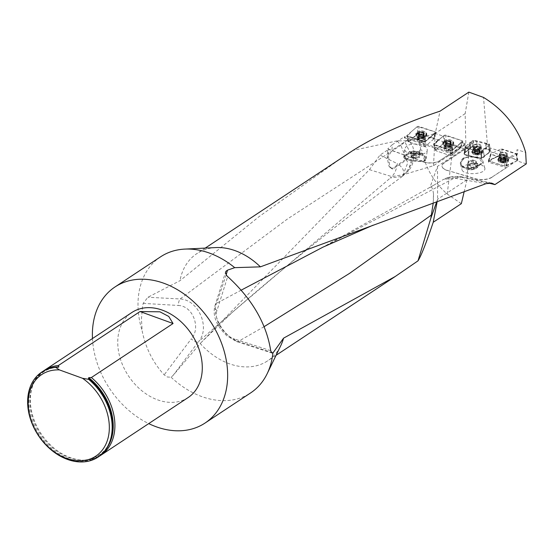 <?xml version="1.0" encoding="UTF-8"?>
<svg xmlns="http://www.w3.org/2000/svg" width="554" height="554" viewBox="0 0 554 554"><rect width="100%" height="100%" fill="white"/><g stroke="black" fill="none" stroke-linecap="round" stroke-linejoin="round"><path stroke-width="0.42" stroke-dasharray="2.77 2.08" d="M422.619 161.567L387.758 148.915L387.246 158.354L389.116 166.602L390.058 166.941A64.25 47.672 56.5 0 1 388.589 149.4L422.619 161.567A12.236 5.803 3.1 0 0 439.592 160.722L465.048 144.061L465.845 144.31L433.498 165.701L403.201 174.787C404.579 170.826 402.613 167.107 397.287 163.624M390.058 166.941L392.807 169.06L421.698 149.961L420.687 149.615L418.201 133.673L408.527 141.831L407.661 139.906L407.121 135.702L423.886 141.339L425.264 141.166L430.139 136.997L438.214 139.927L443.415 136.242L435.091 133.41L430.139 136.997M461.337 203.671L447.21 194.032C433.893 182.335 425.389 167.647 421.698 149.961M343.134 156.9L259.12 216.572L179.96 280.698L147.925 297.256L143.167 303.377L142.454 307.241L141.457 319.049L142.17 330.98C145.557 347.808 152.883 362.441 164.171 374.885L167.35 377.011L171.068 377.205L173.077 375.446L200.209 343.494A64.25 47.672 -123.5 0 0 267.721 360.82A64.25 47.672 -123.5 0 0 280.739 345.689M200.209 343.494L369.449 169.649L380.016 155.072L388.589 149.4M403.104 174.898L403.36 174.711C414.108 165.93 417.453 146.762 408.707 141.457L406.421 140.785L400.84 145.273L407.772 162.828L402.46 176.338L390.348 177.993L391.685 176.581C394.725 173.776 396.574 169.448 397.239 163.61L380.016 155.072M439.578 160.902A12.236 5.803 -176.9 0 1 422.605 161.747M447.21 194.032L453.22 145.48L460.36 148.098L460.533 147.53L465.083 149.185L465.048 144.061M465.083 149.185L465.201 143.791L459.404 147.62L451.586 153.818L451.586 152.793L439.592 160.722M469.584 142.565L469.314 146.381L472.23 147.122L472.936 143.417L469.584 142.565L469.861 145.834L444.128 162.848A12.236 5.436 179.8 0 0 442.037 165.902L442.037 166.082A12.236 5.436 179.8 0 1 444.135 163.028L444.128 162.848M526.272 163.866L516.695 160.805L506.266 167.696L507.367 159.545L491.066 154.379L488.801 161.02L488.808 162.294L506.266 167.696L492.07 177.086A12.236 5.436 179.8 0 1 475.083 178.596L447.431 170.39A12.236 5.436 179.8 0 1 442.037 165.902M488.455 183.021L459.834 176.871L450.367 177.245L443.387 179.441L462.389 177.003L463.83 177.377M464.093 192.016L466.98 179.815L469.148 148.68L468.885 145.591L437.501 166.345L429.952 187.515L443.387 179.441M468.885 145.591L469.861 145.834M516.695 160.805L517.014 149.684L525.656 152.447M507.367 159.545L517.408 154.31L517.014 149.684M469.148 148.68L465.152 148.666M468.843 92.123L465.159 113.639L465.845 144.31M472.936 143.417L473.019 140.564L487.381 144.206L483.531 97.421M466.98 179.815L437.605 199.239L437.071 202.037M437.501 166.345L437.605 199.239L436.538 202.238M517.408 154.31L500.816 149.054L500.601 151.297L489.563 147.766L489.071 144.746L487.381 144.206M453.22 145.48L434.059 138.375L433.886 138.936L418.201 133.673M465.159 113.639L435.243 133.424L440.056 111.153M433.498 165.701L435.243 133.424L408.707 141.457M215.866 247.576A64.25 47.672 -123.5 0 0 196.843 253.628A64.25 47.672 -123.5 0 0 179.96 280.698M403.36 174.711L408.25 170.992L412.28 157.232L405.029 142.115M406.421 140.785L397.128 140.868L400.84 145.273L287.658 218.844L180.133 298.959L147.925 297.256M397.128 140.868L353.085 150.369M369.449 169.649L391.685 176.581L403.201 174.787M226.177 274.86L216.621 303.301C210.949 314.07 223.705 337.282 238.317 341.423L271.252 352.372M433.159 203.477L433.512 194.073C432.736 188.014 431.545 185.825 429.952 187.515M433.512 194.073L433.415 200.403M160.639 256.786A81.59 60.538 -123.5 0 0 142.17 330.98M171.068 377.205A81.59 60.538 -123.5 0 0 250.643 392.904M92.47 338.549A81.59 60.538 -123.5 0 0 148.714 423.609M188.138 397.543A50.989 37.831 56.5 0 1 141.623 390.57A50.989 37.831 56.5 0 1 117.815 339.692A50.989 37.831 56.5 0 1 131.894 312.484M99.602 456.046A50.989 37.831 56.5 0 1 85.344 460.139A50.989 37.831 56.5 0 1 30.435 397.474A50.989 37.831 56.5 0 1 34.043 382.565A50.989 37.831 56.5 0 1 43.392 371.041M42.007 371.921A50.989 37.831 -123.5 0 0 38.801 435.167A50.989 37.831 -123.5 0 0 98.252 456.981M173.077 375.446L198.471 341.693A6.122 2.625 -141.2 0 1 191.296 338.799L164.171 374.885M200.846 342.808L232.119 312.525L198.471 341.693C210.534 328.418 199.004 299.866 180.133 298.959A6.122 2.611 94.5 0 0 178.409 305.469C193.304 306.002 200.984 328.432 191.296 338.799M241.225 290.137L216.621 303.301A6.122 4.854 20.4 0 0 215.111 305.275A6.122 4.854 20.4 0 0 216.981 310.614L227.68 276.584M264.161 326.638L238.317 341.423A6.122 3.74 -71.2 0 1 236.447 341.513A6.122 3.74 -71.2 0 1 234.55 339.006C223.442 335.592 213.366 318.315 216.981 310.614M482.555 165.542C476.205 161.546 460.049 164.711 461.953 169.579C463.172 176.034 487.098 174.302 484.778 167.931L482.555 165.542M488.393 161.92L488.58 160.48L488.808 162.294L488.586 161.671L499.86 154.801L489.916 151.616L489.341 152.592L484.341 156.304L484.348 156.81L481.786 158.375L477.34 158.042L467.756 155.826L464.037 154.462L465.076 152.655L472.23 147.122M492.07 177.086L506.266 167.883M492.07 177.266A12.236 5.436 179.8 0 1 475.083 178.783L475.083 178.596M447.431 170.39L475.083 178.783M447.431 170.57A12.236 5.436 179.8 0 1 442.037 166.082M469.314 146.381L444.135 163.028M489.071 144.746L488.503 145.723L481.405 151.214L477.52 150.93L465 147.613L465.872 146.083L471.274 142.073L470.069 148.444M489.916 151.616L484.355 156.221L483.095 149.732L488.559 145.66L489.341 152.267L481.786 158.049L481.405 151.214L481.786 158.049L477.34 157.717L477.659 150.951L477.202 157.689L468.878 155.487L468.525 148.548L468.878 155.487L464.231 154.365L465.208 147.807L464.023 154.185L465.014 152.392L465.81 146.145L465.014 152.392L470.076 148.617L471.288 141.845L465.872 146.083L465.208 147.807L477.52 150.93L481.405 151.214L483.095 149.732L484.348 156.81M499.86 154.801L500.601 151.297M489.916 151.284L489.563 147.766M463.317 158.132A11.218 6.475 -15.4 0 0 460.478 164.233A11.218 6.475 -15.4 0 0 477.001 165.881L476.606 165.66A10.581 6.108 -15.4 0 1 461.094 164.067A10.581 6.108 -15.4 0 1 463.712 158.361L463.317 158.132C469.453 155.937 475.207 156.02 480.574 158.368L482.797 160.757C483.157 162.931 481.225 164.642 477.001 165.881M484.341 156.477L483.053 150.203L484.341 156.477L481.786 158.049L477.34 157.717L468.338 155.494L468.019 148.548L468.338 155.494L464.037 154.462M464.037 154.13L465.014 147.572L464.037 154.13L465.069 152.329L470.076 148.617L471.316 141.602L473.019 140.564M472.257 146.775L470.069 148.119L473.158 146.457L473.497 140.501L471.316 141.602L470.069 148.119M474.646 145.148A3.061 1.357 179.8 0 1 478.081 144.601A3.061 1.357 179.8 0 1 480.242 145.889A3.061 1.357 179.8 0 1 477.188 147.26A3.061 1.357 179.8 0 1 474.127 145.91A3.061 1.357 179.8 0 1 474.563 145.21A3.061 1.357 179.8 0 1 474.646 145.148M471.288 141.845L470.062 148.375L471.288 141.845M483.088 149.961L484.355 156.221L483.088 149.961M497.54 156.18L488.58 160.48L490.844 153.846L500.816 149.054M488.801 161.02L491.066 154.379L490.657 154.012L504.777 158.721L506.176 158.7L506.155 166.048L504.756 166.068L488.801 161.02L506.266 166.546M505.165 152.994A3.061 1.156 -177.2 0 1 506.529 154.04A3.061 1.156 -177.2 0 1 503.42 155.037A3.061 1.156 -177.2 0 1 500.421 153.735A3.061 1.156 -177.2 0 1 500.996 153.105A3.061 1.156 -177.2 0 1 505.165 152.994M490.657 154.012L488.399 160.646L500.137 154.926L501.536 154.905C507.796 156.657 513.191 158.52 517.713 160.494L504.756 166.068C498.496 164.316 493.102 162.454 488.58 160.48L501.536 154.905L502.173 149.047L500.774 149.074L490.844 153.846L488.58 160.48M504.147 157.807L504.029 160.182L504.798 160.411A2.874 1.087 2.8 0 0 501.938 160.175A2.874 1.087 2.8 0 0 501.121 160.348A2.874 1.087 2.8 0 0 500.255 160.985A2.874 1.087 2.8 0 0 501.425 162.024A2.874 1.087 2.8 0 0 504.285 162.26A2.874 1.087 2.8 0 0 505.968 161.449A2.874 1.087 2.8 0 0 505.179 160.549A2.874 1.087 2.8 0 0 504.798 160.411L505.234 158.416A2.188 0.831 2.8 0 0 504.812 158.16A2.188 0.831 2.8 0 0 503.461 157.855L505.213 158.146M499.154 159.836A4.896 1.849 -177.2 0 1 504.666 159.4A4.896 1.849 -177.2 0 1 508.004 161.332A4.896 1.849 -177.2 0 1 503.025 162.938A4.896 1.849 -177.2 0 1 498.226 160.847A4.896 1.849 -177.2 0 1 499.154 159.836M499.237 158.264A4.896 1.849 -177.2 0 1 504.188 157.745A4.896 1.849 -177.2 0 1 507.97 159.317A4.896 1.849 -177.2 0 1 508.087 159.76A4.896 1.849 -177.2 0 1 503.101 161.366A4.896 1.849 -177.2 0 1 498.302 159.275A4.896 1.849 -177.2 0 1 498.461 158.846A4.896 1.849 -177.2 0 1 499.237 158.264M504.119 157.821L504.008 160.168L501.515 160.224L501.578 157.8L503.461 157.855A2.188 0.831 -177.2 0 0 501.716 158.008A2.188 0.831 -177.2 0 0 501.467 158.112A2.188 0.831 2.8 0 0 501.238 158.922A2.188 0.831 2.8 0 0 503.011 159.483A2.188 0.831 2.8 0 0 505.013 159.233A2.188 0.831 2.8 0 0 505.234 158.416L506.1 158.859L503.641 159.642L501.169 159.254L500.373 158.479L500.858 158.229L501.668 157.918L501.529 160.217L500.781 160.577L500.899 158.229M500.858 158.229L500.74 160.598L500.255 160.985L500.608 161.089L500.726 158.714M501.425 162.024L501.141 161.567L501.425 162.024L502.208 161.907L502.326 159.531L502.236 161.872L503.503 161.976L503.621 159.628M501.169 161.533L500.65 161.069L501.169 161.533L501.287 159.185M503.641 159.642L503.524 162.01L504.285 162.26L504.722 161.858L504.839 159.49L504.708 161.823L505.456 161.463L505.573 159.116M504.285 162.26L504.722 161.858M505.615 159.116L505.497 161.484L505.968 161.449L505.754 158.624M505.193 158.16L505.075 160.508L505.594 160.972L505.712 158.624M501.141 161.567L501.259 159.192M502.852 157.717L502.734 160.064L502.831 157.703M478.324 149.608L476.073 149.615A2.188 0.976 179.8 0 0 475.325 149.947A2.188 0.976 -0.2 0 0 475.284 150.923L474.73 150.73L474.736 153.022L474.335 152.897L474.757 152.44L474.75 150.141L475.45 149.649L475.443 151.935L476.592 151.651L476.585 149.351L476.613 151.644L477.887 151.651L477.88 149.372L477.915 151.657L478.691 151.817A2.874 1.274 -0.2 0 0 475.817 151.803A2.874 1.274 -0.2 0 0 474.335 152.897A2.874 1.274 -0.2 0 0 475.727 154.012A2.874 1.274 -0.2 0 0 478.601 154.026A2.874 1.274 -0.2 0 0 480.083 152.925A2.874 1.274 -0.2 0 0 478.691 151.817L479.037 151.955L479.12 149.968A2.188 0.976 -0.2 0 0 478.324 149.608A2.188 0.976 -0.2 0 0 477.236 149.476L479.03 149.656M473.012 151.678A4.896 2.174 179.8 0 1 478.511 150.688A4.896 2.174 179.8 0 1 482.105 152.772A4.896 2.174 179.8 0 1 477.216 154.968A4.896 2.174 179.8 0 1 472.313 152.807A4.896 2.174 179.8 0 1 473.012 151.678M473.005 150.162A4.896 2.174 179.8 0 1 477.811 149.109A4.896 2.174 179.8 0 1 481.89 150.633A4.896 2.174 179.8 0 1 482.098 151.256A4.896 2.174 179.8 0 1 477.209 153.444A4.896 2.174 179.8 0 1 472.306 151.284A4.896 2.174 179.8 0 1 472.514 150.66A4.896 2.174 179.8 0 1 473.005 150.162M475.367 151.914L475.429 149.635L475.457 151.928L474.799 152.419L474.792 150.141M475.727 154.012L475.374 153.534L475.727 154.012L476.502 153.832L476.495 151.54L475.284 150.923A2.188 0.976 -0.2 0 0 477.16 151.422A2.188 0.976 -0.2 0 0 479.078 150.944A2.188 0.976 -0.2 0 0 479.12 149.968L480.076 150.453L479.037 151.325L476.495 151.54M474.771 150.73L474.778 153.008L475.394 153.5L475.387 151.221M477.818 151.54L477.825 153.839L478.601 154.026L478.968 151.256L478.961 153.52L479.619 153.029L479.612 150.75M476.516 151.519L476.53 153.797L477.804 153.804L477.797 151.526M478.601 154.026L478.975 153.555M479.653 150.75L479.66 153.049L480.083 152.925L479.674 150.169M479.016 149.67L479.023 151.948L479.639 152.44L479.632 150.169M476.073 149.615A2.188 0.976 179.8 0 1 477.236 149.476L476.606 149.365M475.374 153.534L475.367 151.235M474.73 150.73L474.328 150.446L474.75 150.141M475.36 149.573L476.585 149.351M468.649 164.517A5.762 3.324 -15.4 0 0 468.684 169.309A5.762 3.324 -15.4 0 0 476.606 167.904A5.762 3.324 -15.4 0 0 476.627 163.063A5.762 3.324 -15.4 0 0 468.649 164.517M463.712 158.361L465.741 157.62A10.581 6.108 -15.4 0 0 461.247 164.628A10.581 6.108 -15.4 0 0 462.147 166.2A10.581 6.108 -15.4 0 0 478.704 164.96L476.606 165.66M465.741 157.62A10.748 4.778 179.8 0 1 476.973 158.042A10.748 4.778 179.8 0 1 481.101 162.696A10.748 4.778 179.8 0 1 478.704 164.96M475.962 167.564A4.757 2.742 -15.4 0 0 477.132 164.635A4.757 2.742 -15.4 0 0 473.822 163.257A4.757 2.742 -15.4 0 0 469.349 164.808A4.757 2.742 -15.4 0 0 468.178 167.737A4.757 2.742 -15.4 0 0 471.489 169.115A4.757 2.742 -15.4 0 0 475.962 167.564L471.489 169.115L468.178 167.737L469.349 164.808L473.822 163.257L477.132 164.635L475.962 167.564L475.048 164.261L475.637 162.793A4.12 2.375 164.6 0 1 472.811 165.037A4.12 2.375 164.6 0 1 468.919 165.12A4.12 2.375 164.6 0 1 467.853 162.966A4.12 2.375 164.6 0 1 470.671 160.722A4.12 2.375 164.6 0 1 474.563 160.639A4.12 2.375 164.6 0 1 475.637 162.793L476.218 161.325L472.908 159.947L468.435 161.498L467.264 164.434L470.575 165.812L475.048 164.261M472.278 161.685L472.604 161.159C470.727 161.339 470.623 161.512 472.278 161.685M473.822 163.257L472.908 159.947M477.132 164.635L476.218 161.325M469.349 164.808L468.435 161.498M468.178 167.737L467.264 164.434M471.489 169.115L470.575 165.812M392.807 169.06L391.823 168.707L420.687 149.615M460.402 143.451L452.182 150.487L452.182 149.905L456.205 146.457L461.669 142.51L465.201 143.791M456.205 146.457L459.404 147.62M407.661 139.906L391.976 150.273L392.274 144.712L404.385 136.706L404.385 137.87L407.121 135.702M435.091 133.41L434.059 138.375M443.415 136.242L444.446 141.9M460.533 147.53L461.669 142.51M451.586 152.793L404.385 136.706M404.385 137.87L451.586 153.818M392.274 144.712L387.758 148.915M419.26 144.227C424.565 145.37 427.231 147.329 427.266 150.106C426.926 157.184 403.402 155.729 404.829 148.714C406.435 144.871 411.248 143.375 419.26 144.227M425.167 160.847A11.218 2.514 -172.9 0 1 412.55 160.847A11.218 2.514 -172.9 0 1 403.755 157.26A11.218 2.514 -172.9 0 1 403.831 157.038L404.448 157.149A10.581 2.375 -172.9 0 0 404.392 157.336A10.581 2.375 -172.9 0 0 412.64 160.715A10.581 2.375 -172.9 0 0 424.551 160.736L425.167 160.847L426.164 158.922C426.13 156.145 423.464 154.185 418.159 153.042C410.666 152.184 405.895 153.513 403.831 157.038M391.823 168.707L389.116 166.602M387.246 158.354L391.976 150.273M452.182 149.905L450.797 150.072L434.101 144.456L433.789 143.715L436.005 150.771L434.101 144.989L450.797 150.653L452.182 150.487L451.739 155.473L450.354 155.639L436.005 150.771L450.354 155.639L451.739 155.473L452.182 150.487L450.797 150.653L434.101 144.989M438.214 139.927L433.789 143.715L433.789 144.248L442.009 137.212M444.474 142.51L435.555 150.411L444.71 142.316L446.088 142.143L460.436 147.011L460.893 147.558L451.739 155.473L460.36 148.098M446.503 150.252A3.061 1.648 0.1 0 0 450.811 149.774A3.061 1.648 0.1 0 0 451.281 148.894A3.061 1.648 0.1 0 0 448.228 147.246A3.061 1.648 0.1 0 0 445.16 148.887A3.061 1.648 0.1 0 0 446.503 150.252M433.789 144.248L435.693 150.03L433.789 144.248L444.28 135.266L444.71 142.316M433.886 138.936L424.842 146.678L423.464 146.852L423.886 141.852L407.121 136.222M433.865 134.324L425.271 141.685L423.886 141.852L423.464 146.852L409.108 142.025L408.797 141.284L417.806 133.569L419.191 133.403L433.54 138.223L433.851 138.964L424.842 146.678L423.464 146.852L408.527 141.831M419.607 141.485A3.061 1.641 -0.1 0 0 423.914 140.993A3.061 1.641 -0.1 0 0 424.385 140.12A3.061 1.641 -0.1 0 0 421.324 138.479A3.061 1.641 -0.1 0 0 418.263 140.127A3.061 1.641 -0.1 0 0 419.607 141.485M420.985 153.687A5.762 1.295 -172.9 0 1 413.644 153.562A5.762 1.295 -172.9 0 1 410.272 151.498A5.762 1.295 -172.9 0 1 410.459 151.422A5.762 1.295 -172.9 0 1 415.812 151.304A5.762 1.295 -172.9 0 1 420.971 152.738A5.762 1.295 -172.9 0 1 420.985 153.687M424.551 160.736L425.34 159.58A10.581 2.375 -172.9 0 1 413.963 160.217A10.581 2.375 -172.9 0 1 404.475 156.65A10.581 2.375 -172.9 0 1 404.552 156.436A10.581 2.375 -172.9 0 1 405.106 155.972L404.448 157.149M425.34 159.58A10.748 5.097 3.1 0 0 425.223 158.299A10.748 5.097 3.1 0 0 416.283 153.742A10.748 5.097 3.1 0 0 405.106 155.972M411.241 151.678A4.757 1.066 -172.9 0 1 414.918 151.436A4.757 1.066 -172.9 0 1 419.323 152.343A4.757 1.066 -172.9 0 1 420.057 153.493A4.757 1.066 -172.9 0 1 419.925 153.548A4.757 1.066 -172.9 0 1 416.379 153.735A4.757 1.066 -172.9 0 1 411.975 152.821A4.757 1.066 -172.9 0 1 411.269 152.468A4.757 1.066 -172.9 0 1 411.241 151.678L411.975 152.821L416.379 153.735L420.057 153.493L419.323 152.343L414.918 151.436L411.241 151.678L410.736 155.736L412.571 155.619A4.12 0.921 7.1 0 0 411.103 156.311A4.12 0.921 7.1 0 0 411.532 156.657A4.12 0.921 7.1 0 0 413.672 157.343A4.12 0.921 7.1 0 0 417.709 157.675A4.12 0.921 7.1 0 0 418.637 157.544A4.12 0.921 7.1 0 0 419.184 156.983A4.12 0.921 7.1 0 0 416.615 155.951A4.12 0.921 7.1 0 0 412.571 155.619L414.406 155.501L418.817 156.408L419.544 157.558L415.874 157.793L411.47 156.886L410.736 155.736M411.269 152.468L411.975 152.821L411.47 156.886M419.925 153.548L419.544 157.558M414.364 157.828L415.396 157.502L415.382 158.382L414.364 157.828M419.323 152.343L418.817 156.408M414.918 151.436L414.406 155.501M416.379 153.735L415.874 157.793M422.841 132.129L423.18 132.662L422.841 132.129A2.874 1.544 179.9 0 1 424.191 133.493A2.874 1.544 179.9 0 1 422.66 134.802A2.874 1.544 179.9 0 1 419.787 134.747A2.874 1.544 179.9 0 1 418.443 133.382A2.874 1.544 179.9 0 1 419.974 132.074A2.874 1.544 179.9 0 1 422.841 132.129L422.065 132.288L422.072 134.449L421.4 134.58A2.188 1.177 179.9 0 1 423.256 135.211L423.263 134.74L422.072 134.449M425.458 134.947A4.896 2.631 -0.1 0 0 426.213 133.549A4.896 2.631 -0.1 0 0 421.31 130.924A4.896 2.631 -0.1 0 0 416.421 133.562A4.896 2.631 -0.1 0 0 419.96 136.083A4.896 2.631 -0.1 0 0 425.458 134.947M425.465 136.381A4.896 2.631 -0.1 0 0 425.874 135.945A4.896 2.631 -0.1 0 0 426.213 134.975A4.896 2.631 -0.1 0 0 421.31 132.358A4.896 2.631 -0.1 0 0 416.421 134.996A4.896 2.631 -0.1 0 0 416.767 135.959A4.896 2.631 -0.1 0 0 420.867 137.6A4.896 2.631 -0.1 0 0 425.465 136.381M423.803 135.453L423.796 133.292L424.191 133.493L423.748 133.999L423.755 136.159L424.191 135.785L423.256 135.211A2.188 1.177 -0.1 0 1 423.173 136.381A2.188 1.177 179.9 0 1 421.234 136.935A2.188 1.177 179.9 0 1 419.378 136.312A2.188 1.177 179.9 0 1 419.461 135.134A2.188 1.177 179.9 0 1 421.4 134.58L419.516 134.677L418.443 135.73L419.371 136.776L421.885 137.094L423.755 136.159M423.048 136.762L423.048 134.594L420.583 134.906L420.59 137.053M423.713 136.159L423.713 134.013L423.027 134.594L423.034 136.741M423.762 135.453L423.762 133.306L423.159 132.697L423.166 134.844M420.562 137.067L420.562 134.906L419.447 134.532L419.454 136.693M418.831 136.069L418.443 133.382L418.879 133.195L418.879 135.363M419.468 136.672L419.468 134.532L418.872 133.923L418.872 136.069M419.974 132.074L419.586 132.593L419.974 132.074L420.742 132.261L420.749 134.428M418.921 135.363L418.921 133.216L419.6 132.635L419.6 134.774L419.586 132.593M422.044 134.47L422.044 132.323L420.763 132.302L420.77 134.442M423.18 132.662L423.187 134.823M421.885 134.927L421.885 137.094L421.864 134.927M449.765 140.903L450.097 141.436L449.765 140.903A2.874 1.551 -179.9 0 1 451.108 142.274A2.874 1.551 -179.9 0 1 449.578 143.583A2.874 1.551 -179.9 0 1 446.704 143.521A2.874 1.551 -179.9 0 1 445.361 142.149A2.874 1.551 -179.9 0 1 446.891 140.841A2.874 1.551 -179.9 0 1 449.765 140.903L448.982 141.062L448.982 143.223L448.311 143.354A2.188 1.177 -179.9 0 1 450.167 143.985L450.173 143.514L448.982 143.223M452.376 143.735A4.896 2.638 0.1 0 0 453.13 142.336A4.896 2.638 0.1 0 0 448.234 139.691A4.896 2.638 0.1 0 0 443.339 142.323A4.896 2.638 0.1 0 0 446.877 144.857A4.896 2.638 0.1 0 0 452.376 143.735M452.376 145.162A4.896 2.638 0.1 0 0 452.777 144.739A4.896 2.638 0.1 0 0 453.124 143.763A4.896 2.638 0.1 0 0 448.234 141.125A4.896 2.638 0.1 0 0 443.332 143.749A4.896 2.638 0.1 0 0 443.678 144.726A4.896 2.638 0.1 0 0 447.777 146.381A4.896 2.638 0.1 0 0 452.376 145.162M450.714 144.227L450.714 142.066L451.108 142.274L450.665 142.78L450.665 144.94L451.101 144.566L450.167 143.985A2.188 1.177 0.1 0 1 450.083 145.162A2.188 1.177 -179.9 0 1 448.144 145.709A2.188 1.177 -179.9 0 1 446.289 145.079A2.188 1.177 -179.9 0 1 446.372 143.901A2.188 1.177 -179.9 0 1 448.311 143.354L446.427 143.444L445.354 144.497L446.282 145.55L448.795 145.868L450.665 144.94M450.624 144.94L450.624 142.793L448.802 143.708L448.795 145.868M450.672 144.227L450.679 142.087L450.077 141.478L450.077 143.618M448.775 145.854L448.782 143.708L446.365 143.299L446.365 145.467M445.741 144.836L445.361 142.149L445.797 141.963L445.79 144.123M446.379 145.446L446.386 143.299L445.79 142.69L445.783 144.836M446.891 140.841L446.503 141.36L446.891 140.841L447.667 141.035L447.66 143.195L447.687 141.069L448.962 141.097L448.962 143.237M445.831 144.123L445.838 141.983L446.517 141.402L446.517 143.541M450.097 141.436L450.097 143.597M446.503 141.36L446.496 143.521M447.5 145.827L447.5 143.68L447.473 145.84M449.959 145.543L449.966 143.382L449.945 145.522M489.168 143.998L490.387 150.39L489.397 152.205L488.559 145.66L489.168 143.998L476.849 140.875L473.497 140.501M473.691 144.975A4.079 1.814 179.8 0 1 478.275 144.151A4.079 1.814 179.8 0 1 481.267 145.889A4.079 1.814 179.8 0 1 480.685 146.824A4.079 1.814 179.8 0 1 476.101 147.655A4.079 1.814 179.8 0 1 473.109 145.917A4.079 1.814 179.8 0 1 473.691 144.975M470.076 148.617L470.062 148.375C472.59 144.442 481.163 148.327 486.08 149.095C494.923 150.203 486.121 154.033 484.355 156.221C481.821 160.154 473.248 156.27 468.338 155.494C459.495 154.393 468.289 150.563 470.062 148.375L470.076 148.617M476.71 140.848L477.07 146.879L473.158 146.457M477.07 146.879L476.849 140.875M485.844 143.251L485.533 149.109L477.209 146.907M485.533 149.109L486.661 149.102L486.897 143.271M490.179 150.231L486.661 149.102M472.486 151.048A5.505 2.445 179.8 0 1 478.58 149.926A5.505 2.445 179.8 0 1 482.707 152.198A5.505 2.445 179.8 0 1 481.925 153.548A5.505 2.445 179.8 0 1 475.651 154.649A5.505 2.445 179.8 0 1 471.703 152.232A5.505 2.445 179.8 0 1 472.486 151.048M486.08 149.095L486.357 143.257M451.676 150.065A4.079 2.195 0.1 0 0 452.299 148.901A4.079 2.195 0.1 0 0 449.356 146.782A4.079 2.195 0.1 0 0 444.772 147.717A4.079 2.195 0.1 0 0 444.142 148.887A4.079 2.195 0.1 0 0 447.092 151A4.079 2.195 0.1 0 0 451.676 150.065M460.755 147.759L462.673 141.505L452.182 150.487M462.673 141.505L462.361 140.764L444.28 135.266L438.616 140.114L434.101 144.989L452.182 150.487L457.846 145.64L462.361 140.764L460.436 147.011M446.088 142.143L445.665 135.1L462.361 140.764M445.665 135.1L444.28 135.266M452.895 144.456A5.505 2.964 0.1 0 0 453.733 143.015A5.505 2.964 0.1 0 0 449.876 140.051A5.505 2.964 0.1 0 0 443.567 141.298A5.505 2.964 0.1 0 0 442.729 143.001A5.505 2.964 0.1 0 0 446.822 145.744A5.505 2.964 0.1 0 0 452.895 144.456M506.176 158.7L516.293 153.68L502.173 149.047M500.172 152.842A4.079 1.544 -177.2 0 1 504.77 152.475A4.079 1.544 -177.2 0 1 507.547 154.088A4.079 1.544 -177.2 0 1 506.771 154.933A4.079 1.544 -177.2 0 1 502.18 155.293A4.079 1.544 -177.2 0 1 499.396 153.687A4.079 1.544 -177.2 0 1 500.172 152.842M515.878 153.389L517.491 159.954L501.536 154.905M517.491 159.954L516.106 153.929M506.155 166.048L517.713 160.494M498.697 159.074A5.505 2.078 -177.2 0 1 504.819 158.576A5.505 2.078 -177.2 0 1 508.648 160.702A5.505 2.078 -177.2 0 1 507.603 161.9A5.505 2.078 -177.2 0 1 501.328 162.377A5.505 2.078 -177.2 0 1 497.651 160.154A5.505 2.078 -177.2 0 1 498.697 159.074M424.779 141.284A4.079 2.188 -0.1 0 0 425.403 140.12A4.079 2.188 -0.1 0 0 422.453 138.022A4.079 2.188 -0.1 0 0 417.868 138.964A4.079 2.188 -0.1 0 0 417.245 140.134A4.079 2.188 -0.1 0 0 420.195 142.233A4.079 2.188 -0.1 0 0 424.779 141.284M434.114 138.098L435.756 132.704L425.271 141.685L423.886 141.852L407.19 136.242L409.108 142.025M435.756 132.704L435.444 131.963L417.363 126.52L411.698 131.367L407.19 136.242L425.271 141.685L430.929 136.838L435.444 131.963L433.54 138.223M419.191 133.403L418.741 126.354L435.444 131.963M418.741 126.354L417.363 126.52L417.806 133.569M408.797 141.284L406.871 135.501L417.363 126.52M406.871 135.501L407.19 136.242M425.978 135.668A5.505 2.957 -0.1 0 0 426.815 134.227A5.505 2.957 -0.1 0 0 422.951 131.277A5.505 2.957 -0.1 0 0 416.656 132.538A5.505 2.957 -0.1 0 0 415.819 134.241A5.505 2.957 -0.1 0 0 419.911 136.963A5.505 2.957 -0.1 0 0 425.978 135.668M433.99 185.071L323.01 247.126L454.287 178.118L485.983 183.679M108.432 445.568A50.275 37.298 56.5 0 1 84.083 460.187A50.275 37.298 56.5 0 1 40.442 434.08A50.275 37.298 56.5 0 1 33.51 383.7A50.275 37.298 56.5 0 1 56.155 367.06M111.091 414.364A50.532 37.492 56.5 0 1 82.449 461.039A50.532 37.492 56.5 0 1 30.692 415.604A50.532 37.492 56.5 0 1 57.374 367.205M402.467 176.331C342.531 220.167 285.746 265.567 232.119 312.525L390.348 177.993M143.167 303.377L178.409 305.469M270.705 350.682L234.55 339.006M489.341 152.267L488.503 145.723L489.341 152.592M481.253 158.139L480.872 151.297L481.253 158.465M465.069 152.329L465.872 146.083L465.076 152.655M472.763 144.151L472.624 146.547M500.463 151.928L500.137 154.926M500.913 154.788A3.061 1.156 2.8 0 0 500.338 155.418A3.061 1.156 2.8 0 0 503.337 156.72A3.061 1.156 2.8 0 0 506.446 155.722A3.061 1.156 2.8 0 0 504.362 154.511A3.061 1.156 2.8 0 0 500.913 154.788M500.636 160.431A3.061 1.156 -177.2 0 1 505.899 160.861A3.061 1.156 -177.2 0 1 502.797 162.357A3.061 1.156 -177.2 0 1 500.636 160.431M500.38 156.533A3.608 1.364 -177.2 0 1 504.029 156.152A3.608 1.364 -177.2 0 1 506.813 157.308A3.608 1.364 -177.2 0 1 503.233 158.818A3.608 1.364 -177.2 0 1 499.812 156.962A3.608 1.364 -177.2 0 1 500.38 156.533M500.65 161.069L500.761 158.721M474.57 146.748A3.061 1.357 -0.2 0 0 474.134 147.454A3.061 1.357 -0.2 0 0 477.195 148.797A3.061 1.357 -0.2 0 0 480.249 147.433A3.061 1.357 -0.2 0 0 478.005 146.131A3.061 1.357 -0.2 0 0 474.57 146.748M474.584 152.218A3.061 1.357 179.8 0 1 479.882 152.246A3.061 1.357 179.8 0 1 477.153 154.275A3.061 1.357 179.8 0 1 474.584 152.218M474.106 148.451A3.608 1.6 179.8 0 1 477.645 147.676A3.608 1.6 179.8 0 1 480.65 148.797A3.608 1.6 179.8 0 1 477.202 150.868A3.608 1.6 179.8 0 1 473.739 148.818A3.608 1.6 179.8 0 1 474.106 148.451M450.797 150.653L450.354 155.639L450.797 150.072M425.271 141.685L424.842 146.678L425.264 141.166M423.886 141.852L423.886 141.339M423.914 139.463A3.061 1.641 179.9 0 1 420.479 140.169A3.061 1.641 179.9 0 1 418.263 138.597A3.061 1.641 179.9 0 1 421.317 136.949A3.061 1.641 179.9 0 1 424.385 138.583A3.061 1.641 179.9 0 1 423.914 139.463M423.907 134.31A3.061 1.641 -0.1 0 0 421.428 131.797A3.061 1.641 -0.1 0 0 418.609 134.207A3.061 1.641 -0.1 0 0 423.907 134.31M424.371 137.898A3.608 1.939 -0.1 0 0 424.676 137.572A3.608 1.939 -0.1 0 0 421.317 134.934A3.608 1.939 -0.1 0 0 417.965 137.586A3.608 1.939 -0.1 0 0 420.992 138.798A3.608 1.939 -0.1 0 0 424.371 137.898M450.817 148.237A3.061 1.648 -179.9 0 1 447.376 148.943A3.061 1.648 -179.9 0 1 445.167 147.357A3.061 1.648 -179.9 0 1 448.228 145.709A3.061 1.648 -179.9 0 1 451.281 147.364A3.061 1.648 -179.9 0 1 450.817 148.237M450.824 143.091A3.061 1.648 0.1 0 0 448.345 140.564A3.061 1.648 0.1 0 0 445.527 142.98A3.061 1.648 0.1 0 0 450.824 143.091M451.281 146.678A3.608 1.939 0.1 0 0 451.579 146.36A3.608 1.939 0.1 0 0 448.228 143.701A3.608 1.939 0.1 0 0 444.876 146.353A3.608 1.939 0.1 0 0 447.895 147.572A3.608 1.939 0.1 0 0 451.281 146.678M490.373 150.466L489.362 144.234M481.862 152.592A5.429 2.41 -0.2 0 0 482.631 151.256A5.429 2.41 -0.2 0 0 477.195 148.95A5.429 2.41 -0.2 0 0 471.773 151.297A5.429 2.41 -0.2 0 0 475.664 153.68A5.429 2.41 -0.2 0 0 481.862 152.592M480.692 149.248A4.079 1.814 -0.2 0 0 481.274 148.306A4.079 1.814 -0.2 0 0 477.188 146.512A4.079 1.814 -0.2 0 0 473.116 148.333A4.079 1.814 -0.2 0 0 476.108 150.072A4.079 1.814 -0.2 0 0 480.692 149.248M481.627 151.976A5.166 2.292 -0.2 0 0 481.786 149.739A5.166 2.292 -0.2 0 0 477.195 148.507A5.166 2.292 -0.2 0 0 472.61 149.767A5.166 2.292 -0.2 0 0 474.688 152.814A5.166 2.292 -0.2 0 0 481.627 151.976M443.629 142.198A5.429 2.922 -179.9 0 1 449.855 140.972A5.429 2.922 -179.9 0 1 453.657 143.895A5.429 2.922 -179.9 0 1 448.228 146.685A5.429 2.922 -179.9 0 1 442.805 143.881A5.429 2.922 -179.9 0 1 443.629 142.198M444.772 145.446A4.079 2.195 -179.9 0 1 449.356 144.504A4.079 2.195 -179.9 0 1 452.306 146.623A4.079 2.195 -179.9 0 1 448.221 148.811A4.079 2.195 -179.9 0 1 444.149 146.609A4.079 2.195 -179.9 0 1 444.772 145.446M443.858 142.8A5.166 2.777 -179.9 0 1 451.129 141.983A5.166 2.777 -179.9 0 1 452.396 145.931A5.166 2.777 -179.9 0 1 444.059 145.917A5.166 2.777 -179.9 0 1 443.858 142.8M504.756 166.068L504.777 158.721M507.589 160.909A5.429 2.05 2.8 0 0 508.62 159.725A5.429 2.05 2.8 0 0 503.295 157.468A5.429 2.05 2.8 0 0 497.776 159.192A5.429 2.05 2.8 0 0 501.398 161.38A5.429 2.05 2.8 0 0 507.589 160.909M506.654 157.426A4.079 1.544 2.8 0 0 507.422 156.588A4.079 1.544 2.8 0 0 503.427 154.843A4.079 1.544 2.8 0 0 499.279 156.18A4.079 1.544 2.8 0 0 502.056 157.793A4.079 1.544 2.8 0 0 506.654 157.426M507.402 160.265A5.166 1.953 2.8 0 0 508.039 158.444A5.166 1.953 2.8 0 0 503.323 156.997A5.166 1.953 2.8 0 0 498.482 157.973A5.166 1.953 2.8 0 0 500.678 160.535A5.166 1.953 2.8 0 0 507.402 160.265M416.719 133.438A5.429 2.915 179.9 0 1 422.931 132.198A5.429 2.915 179.9 0 1 426.746 135.107A5.429 2.915 179.9 0 1 421.324 137.904A5.429 2.915 179.9 0 1 415.888 135.121A5.429 2.915 179.9 0 1 416.719 133.438M417.868 136.686A4.079 2.188 179.9 0 1 422.446 135.737A4.079 2.188 179.9 0 1 425.403 137.842A4.079 2.188 179.9 0 1 421.324 140.037A4.079 2.188 179.9 0 1 417.245 137.856A4.079 2.188 179.9 0 1 417.868 136.686M416.947 134.04A5.166 2.77 179.9 0 1 424.212 133.209A5.166 2.77 179.9 0 1 425.493 137.136A5.166 2.77 179.9 0 1 417.148 137.15A5.166 2.77 179.9 0 1 416.947 134.04M276.086 355.294L267.721 360.82M205.209 248.102L196.843 253.628M402.46 176.331L408.25 170.992C410.812 168.181 412.446 164.912 413.146 161.186C414.08 158.361 413.72 151.277 413.603 150.529M491.696 183.111L462.389 177.003M462.708 177.072L462.05 176.934C460.609 176.491 457.639 176.366 453.144 176.56C453.352 176.241 445.395 178.014 444.37 178.921M111.063 414.26C115.336 441.649 106.347 456.96 84.083 460.187L85.344 460.139M58.232 367.247C46.841 367.981 38.6 373.465 33.51 383.7L34.043 382.565M272.076 353.03L236.461 341.52L226.662 335.676L221.191 329.817L218.782 326.264C214.315 318.903 213.096 311.881 215.132 305.206L225.568 272.062M460.478 164.233L461.953 169.579M482.797 160.757L484.778 167.931M471.225 141.706L469.979 148.216L471.225 141.706M465 147.606L464.023 154.164L465 147.606M483.143 150.037L484.438 156.311L483.143 150.037M483.026 149.878L484.272 156.124L483.026 149.878M471.343 141.983L470.145 148.534L471.343 141.983M490.678 153.95L488.42 160.584M500.421 153.735L499.812 156.962L498.461 158.846M506.529 154.04L506.813 157.308L507.97 159.317M498.302 159.275L498.226 160.847M508.087 159.76L508.004 161.332M501.536 160.217L501.121 160.348M504.812 158.16L503.295 157.502L501.716 158.008M505.303 158.091L505.179 160.515M505.13 158.243L505.019 160.591M504.687 161.775L504.805 159.42M505.975 161.394L506.1 158.859M504.777 161.955L504.902 159.545M501.225 161.449L501.342 159.102M501.051 161.678L501.169 159.254M501.55 160.272L501.668 157.918M500.248 161.006L500.373 158.479M501.453 160.217L501.578 157.8M474.127 145.91L473.739 148.818L472.514 150.66M480.242 145.889L480.65 148.797L481.89 150.633M472.306 151.284L472.313 152.807M482.098 151.256L482.105 152.772M479.106 149.587L479.113 151.935M478.975 149.753L478.981 152.031M478.926 153.444L478.919 151.166M480.083 152.911L480.076 150.453M479.051 153.666L479.037 151.325M475.436 153.416L475.429 151.138M475.297 153.652L475.29 151.304M475.491 152.004L475.484 149.725M474.335 152.904L474.328 150.446M462.147 166.2A11.426 11.426 0 0 0 481.101 162.696M461.247 164.628L461.094 164.067M426.164 158.922L427.266 150.106M403.755 157.26L404.829 148.714M435.569 150.473L433.664 144.684M433.63 144.005L433.63 144.532M425.223 158.299A11.426 11.426 0 0 0 420.971 152.738M410.459 151.422A11.426 11.426 0 0 0 404.552 156.436M404.475 156.65L404.392 157.336M415.382 158.382L418.637 157.544M414.551 158.305L411.532 156.657M424.385 140.12L424.676 137.572L425.874 135.945M418.263 140.127L417.965 137.586L416.767 135.959M426.213 134.975L426.213 133.549M416.421 134.996L416.421 133.562M423.263 134.74L423.263 132.531M423.124 134.954L423.118 132.808M419.627 132.718L419.634 134.864M419.516 132.475L419.516 134.677M419.51 134.421L419.516 136.568M418.443 133.417L418.443 135.73M419.371 134.567L419.371 136.776M423 134.511L423 136.658M423.118 134.636L423.118 136.838M424.191 133.472L424.191 135.785M451.281 148.894L451.579 146.36L452.777 144.739M445.16 148.887L444.876 146.353L443.678 144.726M453.124 143.763L453.13 142.336M443.332 143.749L443.339 142.323M450.173 143.514L450.18 141.305M450.035 143.728L450.035 141.582M446.545 141.485L446.545 143.625M446.434 141.242L446.427 143.444M446.427 143.195L446.427 145.342M445.361 142.184L445.354 144.497M446.289 143.341L446.282 145.55M449.917 143.292L449.91 145.439M450.028 143.417L450.028 145.619M451.108 142.253L451.101 144.566M489.369 144.151L490.387 150.383M473.109 145.917L473.116 148.333L471.703 152.232M481.267 145.889L481.274 148.306L482.707 152.198M460.893 147.558L462.819 141.305M435.555 150.411L433.644 144.629M452.299 148.901L452.396 145.931L453.733 143.015M444.142 148.887L444.059 145.917L442.729 143.001M516.293 153.68L517.9 160.245M499.396 153.687L499.279 156.18L497.651 160.154M507.547 154.088L507.422 156.588L508.648 160.702M433.997 138.763L435.901 132.503M408.651 141.665L406.733 135.882M425.403 140.12L425.493 137.136L426.815 134.227M417.245 140.134L417.148 137.15L415.819 134.241"/><path stroke-width="0.83" d="M148.714 423.609A81.59 60.538 -123.5 0 0 205.015 423.069L250.643 392.904A81.59 60.538 -123.5 0 0 267.173 373.687L280.739 345.689A64.25 47.672 -123.5 0 0 283.579 338.155L395.217 276.501L418.014 260.837C421.179 255.823 426.248 242.964 433.228 222.258L461.337 203.671L464.093 192.016M205.209 248.102L353.085 150.369C376.575 135.695 405.563 122.621 440.056 111.153L468.843 92.123L483.531 97.421C504.763 110.454 518.807 128.798 525.656 152.447L526.272 163.866L494.944 184.586L488.455 183.021M437.071 202.037L433.228 222.258M494.944 184.586L491.696 183.111L485.983 183.679L260.401 266.848A64.25 47.672 -123.5 0 0 215.866 247.576L184.794 249.099A81.59 60.538 -123.5 0 0 160.639 256.786L115.01 286.958A81.59 60.538 -123.5 0 0 92.47 338.549M418.014 260.837L430.86 218.186L433.159 203.477M271.252 352.372L272.99 352.919L283.579 338.155M260.401 266.848L234.723 267.658A81.59 60.538 -123.5 0 0 209.53 253.109A81.59 60.538 -123.5 0 0 184.794 249.099M272.99 352.919L271.882 352.953L270.705 350.682C266.446 323.619 252.105 298.918 227.68 276.584L226.441 275.255L225.492 272.513L225.9 271.322L227.514 270.158L226.177 274.86M267.173 373.687A81.59 60.538 -123.5 0 0 272.88 353.036M205.015 423.069A81.59 60.538 -123.5 0 0 223.892 350.211A81.59 60.538 -123.5 0 0 163.901 283.281A81.59 60.538 -123.5 0 0 115.01 286.958M234.723 267.658L227.514 270.158M43.392 371.041A50.989 37.831 56.5 0 1 44.514 370.259L131.894 312.484A50.989 37.831 56.5 0 1 191.573 334.145A50.989 37.831 56.5 0 1 188.138 397.543L100.759 455.319A50.989 37.831 56.5 0 1 99.602 456.046M44.514 370.259A50.989 37.831 56.5 0 1 58.364 365.543L140.037 311.535L159.947 311.819L168.776 316.473L173.056 323.522L140.037 311.535M100.759 455.319A50.989 37.831 56.5 0 0 91.382 377.53L173.056 323.522M88.64 379.338A50.989 37.831 56.5 0 1 98.023 457.133A50.989 37.831 56.5 0 1 38.344 435.465A50.989 37.831 56.5 0 1 41.779 372.073L42.236 371.769A50.989 37.831 -123.5 0 1 56.079 367.053L55.629 367.357L59.465 369.92L82.518 378.285L88.64 379.338L89.097 379.04A50.989 37.831 -123.5 0 1 111.112 414.468A50.989 37.831 -123.5 0 1 98.48 456.828A50.989 37.831 -123.5 0 1 98.252 456.981M41.779 372.073A50.989 37.831 56.5 0 1 55.629 367.357M91.382 377.53L88.723 377.669L88.425 378.472L89.097 379.04M56.079 367.053L58.232 367.247L58.862 366.831L58.364 365.543M82.518 378.285A48.946 36.315 56.5 0 1 100.378 452.32A48.946 36.315 56.5 0 1 34.431 428.381A48.946 36.315 56.5 0 1 59.465 369.92M436.538 202.238L430.86 218.186M264.161 326.638L349.546 273.378L431.469 214.966M241.225 290.137L323.01 247.126L373.05 225.201M88.723 377.669A50.275 37.298 56.5 0 1 108.432 445.568M56.155 367.06A50.275 37.298 56.5 0 1 58.862 366.831M88.425 378.472A50.532 37.492 56.5 0 1 111.063 414.26A50.532 37.492 56.5 0 1 111.091 414.364M395.217 276.515L276.086 355.294M98.023 457.133L98.48 456.828"/></g></svg>
